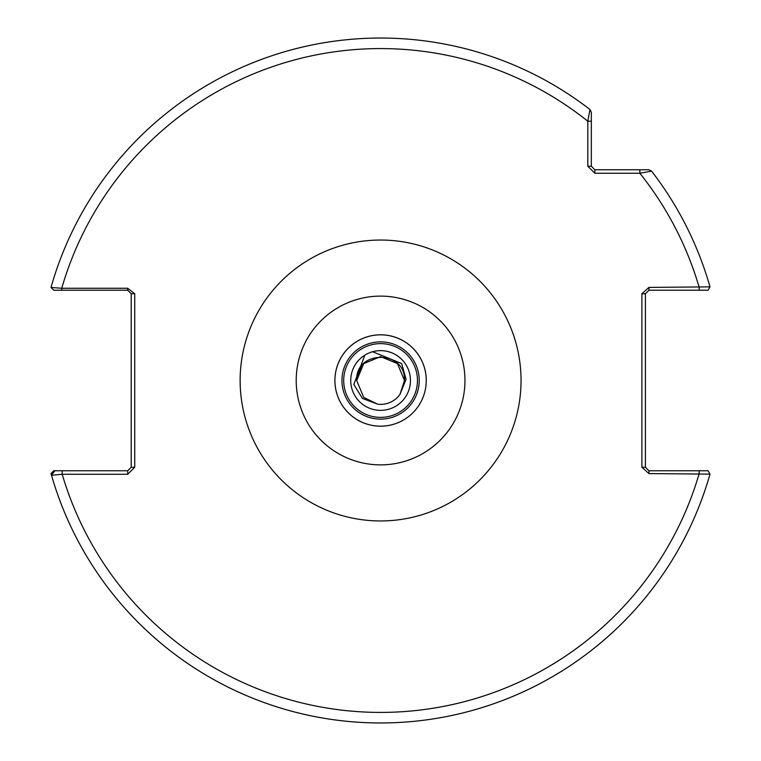 <?xml version="1.0" encoding="UTF-8"?>
<svg xmlns="http://www.w3.org/2000/svg" width="761" height="761" viewBox="0 0 761 761"><rect width="100%" height="100%" fill="white"/><g stroke="black" fill="none" stroke-linecap="round" stroke-linejoin="round"><path stroke-width="1.14" d="M350.735 380.5A29.85 29.85 0 0 0 380.586 410.35A29.85 29.85 0 0 0 410.445 380.5A29.85 29.85 0 0 0 380.586 350.64A29.85 29.85 0 0 0 350.735 380.5A29.85 29.85 0 0 1 380.586 350.64A29.85 29.85 0 0 1 410.445 380.5M364.852 355.121L353.836 384.505L362.436 398.431L377.713 404.205L363.701 397.385L356.7 380.5L363.701 397.385L377.713 404.205L363.701 397.385L356.7 380.5L363.701 397.385L377.713 404.205L363.701 397.385L356.7 380.5L363.701 397.385L377.713 404.205L363.701 397.385L356.7 380.5L363.701 397.385L377.713 404.205L363.701 397.385L356.7 380.5C355.225 349.689 405.946 349.689 404.471 380.5L399.963 394.455A23.886 23.886 0 0 1 377.713 404.205L363.701 397.385L356.7 380.5L361.294 366.421M377.713 404.205L363.701 397.385L356.7 380.5L363.701 363.606L380.586 356.614L397.48 363.606L404.471 380.5L399.963 394.455L404.471 380.5L399.963 394.455L404.471 380.5L399.963 394.455L404.471 380.5L399.963 394.455L404.471 380.5L399.963 394.455L404.471 380.5L399.963 394.455L404.471 380.5L399.963 394.455L406.07 379.292L401.665 363.539L372.633 351.725M404.471 380.5C405.946 349.689 355.225 349.689 356.7 380.5C355.225 349.689 405.946 349.689 404.471 380.5C405.946 349.689 355.225 349.689 356.7 380.5C355.225 349.689 405.946 349.689 404.471 380.5C405.946 349.689 355.225 349.689 356.7 380.5C355.225 349.689 405.946 349.689 404.471 380.5C405.946 349.689 355.225 349.689 356.7 380.5C355.225 349.689 405.946 349.689 404.471 380.5C405.946 349.689 355.225 349.689 356.7 380.5C355.225 349.689 405.946 349.689 404.471 380.5L397.48 363.606M426.246 380.5A45.66 45.66 0 0 1 380.586 426.16A45.66 45.66 0 0 1 334.926 380.5A45.66 45.66 0 0 1 380.586 334.84A45.66 45.66 0 0 1 426.246 380.5A45.689 45.689 0 0 1 380.586 426.189A45.689 45.689 0 0 1 334.897 380.5A45.689 45.689 0 0 1 380.586 334.802A45.689 45.689 0 0 1 426.274 380.5A45.66 45.66 0 0 0 380.586 334.84A45.66 45.66 0 0 0 334.926 380.5M594.845 173.27L587.815 166.24L587.815 121.218L589.965 109.508L591.326 112.286L591.326 166.24L594.845 169.76L648.8 169.76L651.578 171.12A342.45 342.45 0 0 1 709.994 286.859A342.45 342.45 0 0 0 651.578 171.12L639.868 173.27L594.845 173.27L594.845 169.76M127.696 470.764L131.215 467.254L131.215 293.746L127.696 290.226L61.746 290.226L61.746 288.257L51.006 287.477A342.45 342.45 0 0 1 589.965 109.508L591.326 112.286L591.326 121.218L587.815 121.218A331.92 331.92 0 0 0 61.746 288.257L127.696 288.257L134.726 293.746L134.726 467.254L127.696 474.274L62.193 474.274L51.501 475.245A342.45 342.45 0 0 0 709.994 474.132A342.45 342.45 0 0 1 51.006 473.513L53.755 470.764L127.696 470.764L127.696 474.274M591.326 132.328L591.326 139.025M648.933 473.58L648.933 470.764L708.072 470.764L709.994 474.132L648.933 473.58L641.904 467.254L641.904 293.746L648.933 287.411L709.994 286.859L708.072 290.226L648.933 290.226L648.933 287.411M641.904 293.746L645.423 293.746L645.423 467.254L648.933 470.764M61.746 290.226L53.755 290.226L51.006 287.477A342.45 342.45 0 0 1 589.965 109.508M699.188 290.226L699.188 287.411A331.92 331.92 0 0 0 639.868 173.27L639.868 169.76M587.815 166.24L591.326 166.24M54.878 470.764L51.501 475.245M62.193 470.764L62.193 474.274A331.92 331.92 0 0 0 699.188 473.58L699.188 470.764M131.215 467.254L134.726 467.254M131.215 293.746L134.726 293.746M127.696 290.226L127.696 288.257M641.904 467.254L645.423 467.254M648.933 290.226L645.423 293.746M417.466 380.5A36.88 36.88 0 0 1 380.586 417.38A36.88 36.88 0 0 1 343.706 380.5A36.88 36.88 0 0 1 380.586 343.62A36.88 36.88 0 0 1 417.466 380.5M341.955 380.5A38.64 38.64 0 0 0 380.586 419.13A38.64 38.64 0 0 0 419.225 380.5A38.64 38.64 0 0 0 380.586 341.86A38.64 38.64 0 0 0 341.955 380.5M464.961 380.5A84.376 84.376 0 0 0 380.586 296.115A84.376 84.376 0 0 0 296.21 380.5A84.376 84.376 0 0 0 380.586 464.876A84.376 84.376 0 0 0 464.961 380.5M240.134 380.5A140.462 140.462 0 0 1 380.586 240.038A140.462 140.462 0 0 1 521.047 380.5A140.462 140.462 0 0 1 380.586 520.952A140.462 140.462 0 0 1 240.134 380.5M651.578 171.12A342.45 342.45 0 0 1 709.994 286.859"/></g></svg>
